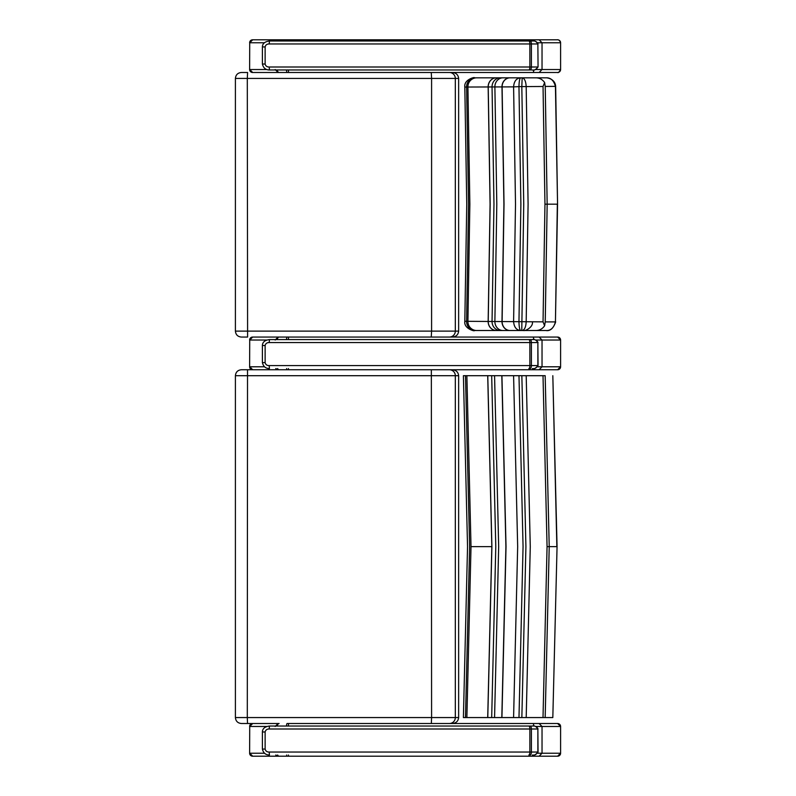 <?xml version="1.0" encoding="UTF-8"?>
<svg xmlns="http://www.w3.org/2000/svg" width="796" height="796" viewBox="0 0 796 796"><rect width="100%" height="100%" fill="white"/><g stroke="black" fill="none" stroke-linecap="round" stroke-linejoin="round"><path stroke-width="1.19" d="M545.24 321.843L547.16 204.174L545.24 321.843L544.623 325.793L543.041 321.853L464.814 321.295C463.63 329.226 476.187 331.653 474.098 330.509L520.395 330.509C516.256 329.962 513.997 326.957 513.599 321.465M478.038 77.829L545.827 77.829C550.543 77.461 553.747 80.326 555.439 86.436A2.915 0.776 -92.1 0 1 555.439 86.585L557.558 204.174L555.439 321.753A2.915 0.776 -87.9 0 1 555.439 321.912L545.24 321.902M555.648 321.733L555.439 321.912C553.747 328.012 550.543 330.877 545.827 330.509L496.396 330.509A8.915 8.239 90 0 1 488.157 321.375L490.087 204.174L488.157 86.963L513.599 86.873C513.997 81.381 516.256 78.376 520.395 77.829L474.098 77.829C476.197 76.685 463.63 79.103 464.814 87.043L488.157 86.963A8.915 8.239 -90 0 1 496.396 77.829M520.395 330.509L545.827 330.509C550.086 331.325 553.359 328.479 555.648 321.972M535.768 330.509C539.449 330.509 542.394 328.947 544.623 325.793M513.599 86.873L518.962 86.645L520.883 204.174L518.962 321.664C519.101 327.295 519.708 330.231 520.783 330.509M521.768 330.509L523.738 204.174L521.818 86.605L543.041 86.485L544.623 82.545L545.24 86.495L547.16 204.174L545.24 86.495M522.166 330.509C524.524 330.012 525.857 327.126 526.176 321.853L528.096 204.174L526.176 86.485C525.857 81.212 524.524 78.326 522.166 77.829L521.818 86.595L518.962 86.645C519.101 81.043 519.708 78.108 520.783 77.829L520.395 77.829M475.64 330.509L475.471 330.509A8.915 8.865 90 0 1 466.605 321.315L468.545 204.174L466.605 87.023A8.915 8.865 -90 0 1 475.471 77.829M476.685 330.509A8.915 8.766 90 0 1 467.919 321.325L469.859 204.174L467.919 87.013A8.915 8.766 -90 0 1 476.685 77.829M496.465 330.509A8.915 8.239 90 0 1 488.227 321.375L490.157 204.174L488.227 86.963A8.915 8.239 -90 0 1 496.465 77.829M500.346 77.829A8.915 8.298 -90 0 0 492.047 86.963L493.968 204.174L492.047 321.375A8.915 8.298 90 0 0 500.346 330.509M502.963 330.509A8.915 8.089 90 0 1 494.883 321.385L496.803 204.174L494.883 86.953A8.915 8.089 -90 0 1 502.963 77.829M509.947 77.829A8.915 7.96 -90 0 0 501.987 86.943L503.908 204.174L501.987 321.395A8.915 7.96 90 0 0 509.947 330.509M510.077 330.509A8.915 7.97 90 0 1 502.107 321.395L504.027 204.174L502.107 86.943A8.915 7.97 -90 0 1 510.077 77.829M513.599 86.893L515.51 204.174L513.599 321.445M543.041 86.485L544.962 204.174L543.041 321.853M544.962 204.174L557.349 204.174L555.439 321.753M545.24 86.436L555.648 86.366C555.051 78.297 546.255 77.68 545.937 77.829L522.166 77.829M544.623 82.545C542.394 79.391 539.449 77.829 535.768 77.829M521.768 77.829L520.783 77.829M247.596 337.056L247.297 78.436L431.591 78.436L431.591 331.116L235.407 331.116C235.765 334.718 237.745 336.708 241.357 337.056L247.596 337.056M288.411 368.568L288.53 369.752L287.127 369.752L539.121 369.752L542.036 366.787L542.036 340.031L560.593 340.031A2.975 2.975 90 0 0 557.618 337.056L255.208 337.056M431.253 337.056L431.591 331.116L455.322 331.116A5.95 5.93 90 0 1 449.382 337.056M452.297 337.056C456.138 336.698 458.247 334.718 458.635 331.116L458.635 78.436C458.247 74.834 456.138 72.854 452.297 72.496M431.253 72.496L431.591 78.436L455.322 78.436L455.322 331.116L458.635 331.116M235.407 78.436C235.765 74.824 237.745 72.844 241.357 72.496L247.596 72.496L247.297 78.436L235.407 78.436L235.407 331.116M466.317 717.554L463.401 717.554L467.541 546.623L463.401 375.702L466.317 375.702M466.874 375.702L465.481 375.702L469.63 546.633L465.481 717.554L466.874 717.554L471.013 546.633L466.874 375.702L545.17 375.702L549.22 546.633L545.17 375.702M552.822 375.702L557.061 546.633L552.822 717.554L545.17 717.554L549.22 546.633L556.862 546.633L552.822 375.702M557.061 546.633L552.822 717.554M487.709 375.702L491.829 546.633L487.709 717.554L466.874 717.554M547.061 546.633L549.22 546.633L545.17 717.554L543.011 717.554L547.061 546.633L543.011 375.702M543.011 717.554L487.709 717.554M487.779 717.554L491.898 546.633L487.779 375.702M491.679 375.702L495.789 546.633L491.679 717.554M494.565 717.554L498.674 546.633L494.565 375.702M501.808 375.702L505.908 546.633L501.808 717.554M501.928 717.554L506.027 546.633L501.928 375.702M513.589 717.554L517.669 546.633L513.589 375.702M526.196 717.554L530.275 546.633L526.196 375.702M518.982 717.554L523.062 546.633L518.982 375.702M521.848 717.554L525.917 546.633L521.848 375.702M247.526 723.504L247.297 717.554L235.407 717.554C235.765 721.166 237.745 723.146 241.357 723.504L255.208 723.504M431.342 723.504L431.591 717.554L247.297 717.554L247.526 369.752L241.357 369.752L268.491 369.752M452.297 723.504C456.138 723.146 458.247 721.156 458.635 717.554L458.635 375.702C458.247 372.1 456.138 370.12 452.297 369.752L255.208 369.752M431.342 369.752L431.591 717.554L455.322 717.554A5.95 5.93 90 0 1 449.382 723.504M275.187 69.531L278.073 72.496L539.121 72.496L542.036 69.531L542.036 42.775L560.593 42.775A2.975 2.975 90 0 0 557.618 39.8L539.121 39.8L542.036 42.775L537.708 42.775M266.72 69.531L249.725 69.531L252.69 72.496L278.073 72.496M249.626 69.531L249.725 42.775L249.626 69.531A2.975 2.975 90 0 0 252.382 72.496M539.121 72.496L557.618 72.496A2.975 2.975 -90 0 0 560.593 69.531A2.975 2.975 -90 0 1 557.618 72.496C558.155 73.063 559.15 72.068 560.593 69.531L535.887 69.531M264.381 42.775L249.725 42.775L252.591 39.8A2.975 2.975 90 0 0 249.626 42.775M560.593 69.531L560.593 42.775C559.399 38.845 556.503 39.919 557.618 39.8L278.073 39.8L275.764 40.994M278.073 39.8L252.69 39.8L249.725 42.775M287.316 69.968L532.255 69.968L269.426 69.968L269.197 67.003C266.998 67.023 265.635 66.028 265.128 64.028L265.128 46.934C265.635 44.924 266.998 43.939 269.197 43.959L531.39 43.959A2.975 1.373 -90 0 0 530.017 40.994L269.426 40.994L269.197 43.959M537.867 67.003C536.295 69.57 534.424 70.555 532.255 69.968L532.275 69.968C533.768 70.744 535.698 69.749 538.046 67.003L529.867 67.003A2.975 0.995 90 0 1 528.872 69.968L530.017 69.968A2.975 1.373 -90 0 0 531.39 67.003L531.39 43.959L537.867 43.959L538.056 67.003L537.867 43.959C536.295 41.392 534.424 40.407 532.255 40.994L530.017 40.994M275.764 368.568L278.073 369.752L287.127 369.752A2.975 0.607 -90 0 1 286.64 368.568M264.381 366.787L249.725 366.787L252.69 369.752L278.073 369.752M249.626 366.787L249.725 340.031L249.626 366.787A2.975 2.975 90 0 0 252.591 369.752M557.498 369.752L539.121 369.752M557.618 337.056L560.593 340.031L560.593 366.787A2.975 2.975 -90 0 1 557.618 369.752A2.975 2.975 -90 0 0 560.593 366.787L537.708 366.787M252.591 337.056A2.975 2.975 90 0 0 249.626 340.031M539.121 337.056L542.036 340.031L535.887 340.031M266.72 340.031L249.725 340.031L252.69 337.056L278.073 337.056L275.187 340.031M275.764 755.006L278.073 756.2L539.121 756.2L542.036 753.225L542.036 726.469L560.593 726.469A2.975 2.975 90 0 0 557.618 723.504L539.121 723.504L542.036 726.469L535.887 726.469M264.381 753.225L249.725 753.225L252.69 756.2L278.073 756.2M249.626 753.225L249.725 726.469L249.626 753.225A2.975 2.975 90 0 0 252.591 756.2L252.69 756.2M539.121 756.2L557.618 756.2A2.975 2.975 -90 0 0 560.593 753.225A2.975 2.975 -90 0 1 557.618 756.2L560.593 753.225L537.708 753.225M266.72 726.469L249.725 726.469L252.591 723.504A2.975 2.975 90 0 0 249.626 726.469M539.121 723.504L287.127 723.504A2.975 0.607 90 0 0 286.53 726.032M277.306 726.032A2.975 1.841 90 0 1 279.127 723.504L278.073 723.504L275.187 726.469M278.073 723.504L252.69 723.504L249.725 726.469M532.265 339.584L528.872 339.584A2.975 0.995 90 0 1 529.867 342.559L538.056 342.559C535.668 337.763 530.474 340.22 532.275 339.584C534.424 338.996 536.295 339.991 537.867 342.559L538.056 365.593C535.698 368.349 533.768 369.334 532.275 368.568L532.275 368.568C534.424 369.155 536.295 368.16 537.867 365.593L529.867 365.593A2.975 0.995 90 0 1 528.872 368.568M265.128 362.618L262.401 362.618C263.327 366.548 265.665 368.528 269.426 368.568L269.197 365.593C266.998 365.623 265.635 364.628 265.128 362.618L265.128 345.534C265.635 343.524 266.998 342.529 269.197 342.559L529.867 342.559L529.867 365.593L269.197 365.593M528.872 339.584L269.426 339.584L269.197 342.559M532.265 726.032L528.872 726.032A2.975 0.995 90 0 1 529.867 728.997L538.056 728.997C535.668 724.201 530.474 726.658 532.275 726.032C534.424 725.445 536.295 726.43 537.867 728.997L538.056 752.041C535.698 754.787 533.768 755.782 532.275 755.006L532.275 755.006C534.424 755.593 536.295 754.608 537.867 752.041L529.867 752.041A2.975 0.995 90 0 1 528.872 755.006M265.128 749.066L262.401 749.066C263.327 752.996 265.665 754.976 269.426 755.006L269.197 752.041C266.998 752.061 265.635 751.076 265.128 749.066L265.128 731.972C265.635 729.972 266.998 728.977 269.197 728.997L529.867 728.997L529.867 752.041L269.197 752.041M528.872 726.032L269.426 726.032L269.197 728.997M449.69 72.496A5.95 5.93 -90 0 1 455.322 78.436L458.635 78.436M471.013 546.633L491.829 546.633M458.635 717.554L455.322 717.554L455.322 375.702L458.635 375.702M235.407 717.554L235.407 375.702L455.322 375.702A5.95 5.93 -90 0 0 449.382 369.752M279.127 72.496A2.975 1.841 -90 0 1 277.306 69.968M287.127 72.496A2.975 0.607 -90 0 1 286.53 69.968M288.53 72.496L288.391 69.968M532.902 72.496A2.975 0.886 -90 0 0 533.778 69.919M286.64 40.994A2.975 0.607 90 0 1 287.127 39.8L532.902 39.8A2.975 0.886 90 0 1 533.618 41.024M288.53 39.8L288.411 40.994M287.127 39.8L279.127 39.8A2.975 1.841 90 0 0 277.655 40.994M528.872 40.994A2.975 0.995 90 0 1 529.867 43.959L529.867 67.003L269.197 67.003M269.426 69.968C265.665 69.939 263.327 67.959 262.401 64.028L262.401 46.934L265.128 46.934M262.401 64.028L265.128 64.028M279.127 369.752A2.975 1.841 -90 0 1 277.655 368.568M532.902 369.752A2.975 0.886 -90 0 0 533.618 368.528M249.725 340.031L252.69 337.056M532.902 337.056A2.975 0.886 90 0 1 533.778 339.633M288.53 337.056L288.391 339.584M287.127 337.056A2.975 0.607 90 0 0 286.53 339.584M279.127 337.056A2.975 1.841 90 0 0 277.306 339.584M279.127 756.2A2.975 1.841 -90 0 1 277.655 755.006M287.127 756.2A2.975 0.607 -90 0 1 286.64 755.006M288.53 756.2L288.411 755.006M532.902 756.2A2.975 0.886 -90 0 0 533.618 754.976M532.902 723.504A2.975 0.886 90 0 1 533.778 726.081M288.53 723.504L288.391 726.032M530.017 368.568A2.975 1.373 -90 0 0 531.39 365.593L531.39 342.559A2.975 1.373 -90 0 0 530.017 339.584M537.867 342.559L537.867 365.593M262.401 362.618L262.401 345.534L265.128 345.534M530.017 755.006A2.975 1.373 -90 0 0 531.39 752.041L531.39 728.997A2.975 1.373 -90 0 0 530.017 726.032M537.867 728.997L537.867 752.041M262.401 749.066L262.401 731.972L265.128 731.972M532.415 321.882C533.32 327.285 525.002 331.315 523.509 330.509M464.814 321.295L466.755 204.164L464.814 87.043M557.558 204.174L555.658 86.605M235.407 375.702C235.765 372.09 237.745 370.11 241.357 369.752M532.902 39.8L539.121 39.8M538.046 43.959C535.668 39.163 530.474 41.621 532.275 40.994L532.275 40.994M262.401 46.934C262.461 43.601 264.799 41.621 269.426 40.994M560.593 366.787L557.618 369.752M557.618 723.504L560.593 726.469L560.593 753.225M262.401 345.534C262.461 342.19 264.799 340.21 269.426 339.584M262.401 731.972C262.461 728.638 264.799 726.658 269.426 726.032"/></g></svg>
